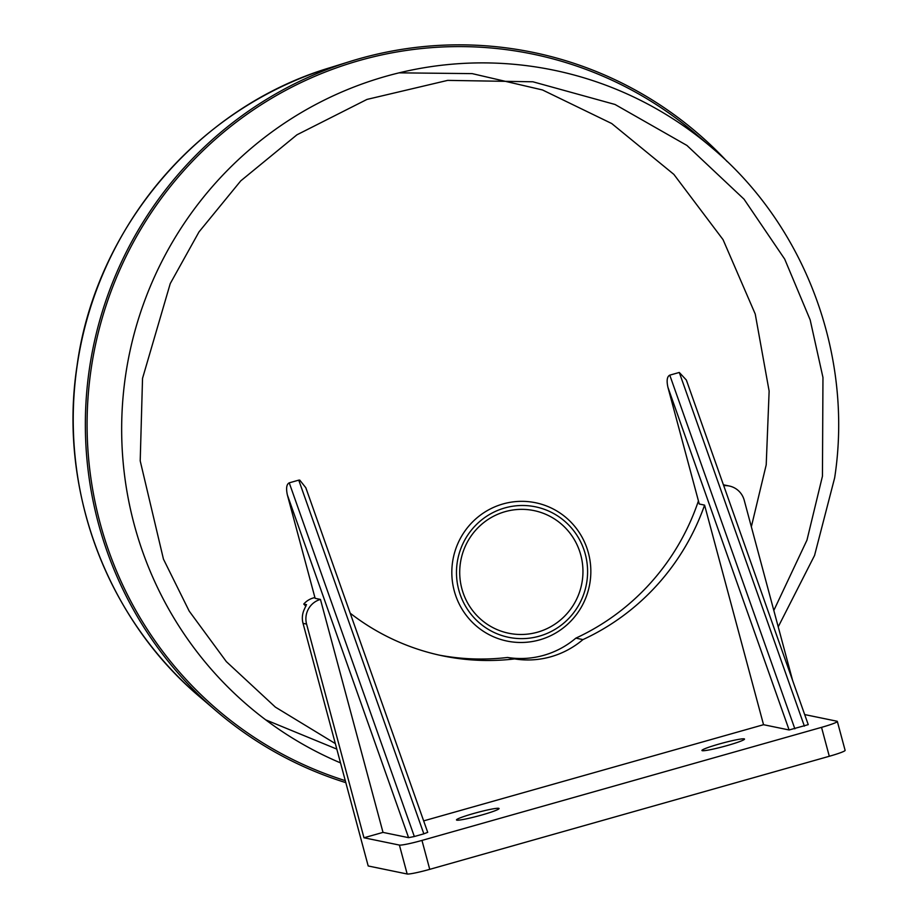 <?xml version="1.0" encoding="UTF-8"?>
<svg xmlns="http://www.w3.org/2000/svg" width="920" height="920" viewBox="0 0 920 920"><rect width="100%" height="100%" fill="white"/><g stroke="black" fill="none" stroke-linecap="round" stroke-linejoin="round"><path stroke-width="1.38" d="M399.084 72.841L472.19 73.623L542.49 89.953L611.719 123.533L673.854 174.374L723.051 239.637L755.239 314.03L769.131 391.092L766.21 464.841L751.352 526.746M336.8 749.098L265.742 719.865M345.816 782.644A377.407 371.209 -78.4 0 1 216.395 711.091A377.407 371.209 -78.4 0 1 93.242 347.07A377.407 371.209 -78.4 0 1 350.278 61.398A377.407 371.209 -78.4 0 1 511.29 48.564A377.407 371.209 -78.4 0 1 727.133 161.529M345.276 780.643A375.647 369.483 -78.4 0 1 91.08 369.368A375.647 369.483 -78.4 0 1 326.531 71.541A375.647 369.483 -78.4 0 1 695.969 134.113L711.896 147.729A364.147 358.156 -78.4 0 0 353.774 87.078A364.147 358.156 -78.4 0 0 125.534 375.774A364.147 358.156 -78.4 0 0 340.503 762.887M512.428 637.974A66.619 65.515 -78.4 0 1 457.183 562.729A66.619 65.515 -78.4 0 1 531.656 506.149A66.619 65.515 -78.4 0 1 586.891 581.394A66.619 65.515 -78.4 0 1 512.428 637.974M511.14 641.792A70.621 69.46 -78.4 0 1 452.571 562.028A70.621 69.46 -78.4 0 1 531.53 502.032A70.621 69.46 -78.4 0 1 590.088 581.808A70.621 69.46 -78.4 0 1 511.14 641.792M439.231 655.12A231.897 228.091 101.6 0 0 449.017 656.742A231.897 228.091 101.6 0 0 507.553 657.466A86.652 85.226 101.6 0 0 575.862 638.135A231.897 228.091 101.6 0 0 698.429 500.928M350.198 613.192A231.897 228.091 101.6 0 0 442.773 655.88A231.897 228.091 101.6 0 0 456.101 658.202A231.897 228.091 101.6 0 0 514.648 658.915L507.553 657.466M305.923 606.28A252.678 248.526 -78.4 0 1 303.761 604.06L306.486 604.647M306.532 604.716A252.678 248.526 -78.4 0 1 306.417 604.601L304.474 609.029A20.033 19.711 -78.4 0 0 303.036 623.357L306.578 624.082A20.033 19.711 -78.4 0 1 320.447 599.414L315.123 598.322L287.373 494.971C285.924 488.255 286.545 484.219 289.236 482.839L298.747 480.148L423.844 833.831L414.334 836.521L289.236 482.839M512.29 633.869A62.606 61.582 101.6 0 0 582.291 580.681A62.606 61.582 101.6 0 0 530.368 509.967A62.606 61.582 101.6 0 0 460.379 563.143A62.606 61.582 101.6 0 0 512.29 633.869M306.406 489.578L305.831 487.738L299.724 480.091L298.747 480.148M423.844 833.831L427.708 832.335L305.831 487.738M744.154 738.852A22.034 1.805 165 0 1 744.51 739.059A22.034 1.805 165 0 1 725.408 746.051A22.034 1.805 165 0 1 702.293 750.697A22.034 1.805 165 0 1 701.937 750.49A22.034 1.805 165 0 1 721.038 743.498A22.034 1.805 165 0 1 744.154 738.852M498.709 808.312A22.034 1.805 165 0 1 499.065 808.519A22.034 1.805 165 0 1 479.964 815.511A22.034 1.805 165 0 1 456.849 820.157A22.034 1.805 165 0 1 456.492 819.95A22.034 1.805 165 0 1 475.582 812.958A22.034 1.805 165 0 1 498.709 808.312M303.761 604.06A20.033 19.711 -78.4 0 1 314.928 597.574M723.718 485.668A20.033 19.711 -78.4 0 1 744.222 500.238L792.637 680.524M575.862 638.135L582.947 639.595A86.652 85.226 -78.4 0 1 514.648 658.915M763.543 724.707L789.119 729.974L808.243 724.649L686.366 380.052L679.293 372.462L669.771 375.153C667.081 376.533 666.459 380.57 667.92 387.285L699.269 504.022L704.582 505.114L763.543 724.707L423.66 820.881M582.947 639.595A231.897 228.091 101.6 0 0 704.582 505.114M320.447 599.414L383.007 832.393L408.584 837.66L414.334 836.521M686.366 380.052L686.941 381.892M383.007 832.393L363.975 837.775L399.406 845.077A20.033 1.644 -15 0 0 421.969 840.42L821.537 727.352A20.033 1.644 -15 0 0 837.338 721.429A20.033 1.644 -15 0 0 837.016 721.234L804.689 714.575M363.975 837.775L306.578 624.082M399.406 845.077L407.169 874L368.195 865.973L303.036 623.357M407.169 874A20.033 1.644 -15 0 0 429.743 869.342L829.299 756.274A20.033 1.644 -15 0 0 845.112 750.352L837.338 721.429M329.923 67.724C198.386 106.962 95.553 228.309 77.038 365.861C58.132 488.428 106.352 618.309 200.192 697.233A365.688 359.674 -78.4 0 1 77.119 365.895A365.688 359.674 -78.4 0 1 329.923 67.724L350.278 61.398M335.328 743.59L275.367 707.112L226.331 661.618L189.186 611.087L163.449 559.118L140.208 460.874L142.531 378.373L170.246 283.59L198.996 231.92L240.764 180.861L296.93 134.814L366.988 99.417L447.66 80.385L532.898 81.788L615.02 104.466L686.941 145.452L744.004 199.145L784.702 259.118L810.163 319.861L822.963 377.499L822.445 476.203L806.966 540.12L773.823 610.455M408.584 837.66L287.373 494.971M789.119 729.974L667.92 387.285M679.293 372.462L804.379 726.144M794.869 728.835L669.771 375.153M421.969 840.42L429.743 869.342M829.299 756.274L821.537 727.352M778.228 626.831L814.556 555.45L834.658 477.825C853.495 355.695 805.414 226.285 711.896 147.729M200.192 697.233L216.395 711.091M729.249 486.001L723.419 484.794"/></g></svg>
